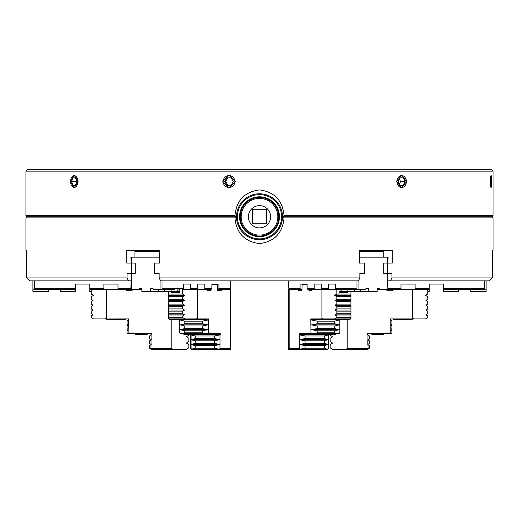 <?xml version="1.0" encoding="UTF-8"?>
<svg xmlns="http://www.w3.org/2000/svg" width="519" height="519" viewBox="0 0 519 519"><rect width="100%" height="100%" fill="white"/><g stroke="black" fill="none" stroke-linecap="round" stroke-linejoin="round"><path stroke-width="0.78" d="M491.681 185.011L491.052 187.839L490.144 181.54L491.052 175.234L491.681 178.069M70.441 181.54L74.211 175.234L78.116 181.54L74.211 187.839L70.441 181.54M222.781 181.54L229.015 175.234L235.276 181.54L229.015 187.839L222.781 181.54M396.626 181.54L401.674 175.234L406.624 181.54L401.674 187.839L396.626 181.54M236.515 216.786A22.985 22.985 0 0 0 259.5 239.739A22.985 22.985 0 0 0 282.485 216.786L284.068 215.644L493.05 215.644L493.05 171.16L25.95 171.16L25.95 215.644L234.932 215.644L236.515 216.728L234.932 217.87C236.385 233.037 244.553 241.614 259.435 243.593C274.376 241.692 282.589 233.115 284.068 217.87L493.05 217.87L491.941 216.754L493.05 215.644M284.068 215.644C282.615 200.477 274.447 191.9 259.565 189.922C244.624 191.822 236.411 200.399 234.932 215.644M25.95 171.16L27.436 169.674L491.564 169.674L493.05 171.16M236.515 216.754L27.059 216.754L25.95 215.644M282.485 216.728A22.985 22.985 0 0 0 259.5 193.775A22.985 22.985 0 0 0 236.515 216.728M237.391 216.754A22.109 22.109 0 0 0 259.5 238.863A22.109 22.109 0 0 0 281.609 216.754A22.109 22.109 0 0 0 259.5 194.651A22.109 22.109 0 0 0 237.391 216.754M279.449 216.754A19.949 19.949 0 0 0 259.5 196.805A19.949 19.949 0 0 0 239.551 216.754A19.949 19.949 0 0 0 259.5 236.709A19.949 19.949 0 0 0 279.449 216.754M278.774 216.754A19.274 19.274 0 0 0 259.5 197.48A19.274 19.274 0 0 0 240.226 216.754A19.274 19.274 0 0 0 259.5 236.035A19.274 19.274 0 0 0 278.774 216.754M241.166 216.754A18.334 18.334 0 0 0 259.5 235.088A18.334 18.334 0 0 0 277.834 216.754A18.334 18.334 0 0 0 259.5 198.427A18.334 18.334 0 0 0 241.166 216.754M266.545 209.715L252.455 209.715L252.455 223.799L266.545 223.799L266.545 209.715L252.455 209.832M270.62 216.754A11.12 11.12 0 0 0 259.5 205.634A11.12 11.12 0 0 0 248.38 216.754A11.12 11.12 0 0 0 259.5 227.88A11.12 11.12 0 0 0 270.62 216.754M26.716 250.346L25.95 250.346L26.716 250.346L26.716 263.094L26.333 263.094L26.69 277.925L127.038 277.925L127.038 273.474L131.359 273.474L131.359 263.094L126.733 263.094L126.733 250.346L159.482 250.346L159.482 263.094L154.474 263.094L154.474 273.474L159.145 273.474L159.145 277.925L359.855 277.925L359.855 273.474L364.526 273.474L364.526 263.094L359.518 263.094L359.518 250.346L392.267 250.346L392.267 263.094L387.641 263.094L387.641 273.474L391.962 273.474L391.962 277.925L492.31 277.925L492.667 263.094L492.284 263.094L492.284 250.346L493.05 250.346L493.05 217.87M25.95 250.346L25.95 217.87L234.932 217.87M130.885 280.889L29.661 280.889L26.69 277.925M127.038 277.925L128.53 280.889M131.158 263.094L130.885 257.165L131.43 257.165L131.43 263.094L135.277 263.094L135.277 273.474L131.359 273.474M135.277 263.094L131.359 263.094M159.482 250.346L126.733 250.346M157.114 263.094L154.474 263.094M157.114 273.474L154.474 273.474M359.855 277.925L358.37 280.889L160.631 280.889L159.145 277.925M361.886 273.474L364.526 273.474M361.886 263.094L364.526 263.094M359.518 250.346L392.267 250.346M359.518 257.165L387.57 257.165L387.57 263.094L383.723 263.094L387.641 263.094M383.723 263.094L383.723 273.474L387.641 273.474M388.115 280.889L390.47 280.889L391.962 277.925M492.31 277.925L489.339 280.889L390.47 280.889M492.31 273.474L492.667 273.474M492.284 263.094L492.667 263.094M493.05 250.346L492.284 250.346M26.69 273.474L26.333 273.474M26.716 263.094L26.333 263.094M284.068 217.87L282.485 216.786M282.485 216.754L491.941 216.754M252.455 216.754L252.455 223.799L266.545 223.799M70.603 181.54A5.93 3.614 -90 0 0 71.44 185.341A5.93 3.614 -90 0 0 75.443 187.112A5.93 3.614 -90 0 0 77.824 181.54A5.93 3.614 -90 0 0 75.443 175.96A5.93 3.614 -90 0 0 71.44 177.738A5.93 3.614 -90 0 0 70.603 181.54M75.515 177.829L72.907 177.829L71.609 181.54L72.907 185.244L75.515 185.244L76.818 181.54L75.515 177.829L72.907 177.829M75.515 185.244L72.907 185.244M76.818 181.54L71.609 181.54M223.138 181.54A5.93 5.878 -90 0 0 229.015 187.469A5.93 5.878 -90 0 0 234.899 181.54A5.93 5.878 -90 0 0 229.015 175.61A5.93 5.878 -90 0 0 223.138 181.54M226.894 177.829L224.772 181.54L226.894 185.244L231.137 185.244L233.258 181.54L231.137 177.829L226.894 177.829M231.137 177.829L227.86 177.829L225.739 181.54L224.772 181.54M225.739 181.54L227.86 185.244L231.137 185.244M396.97 181.54A5.93 4.703 90 0 0 401.674 187.469A5.93 4.703 90 0 0 406.383 181.54A5.93 4.703 90 0 0 401.674 175.61A5.93 4.703 90 0 0 396.97 181.54M403.373 177.829L399.98 177.829L403.373 177.829L405.073 181.54L400.558 181.54L399.422 179.049M399.98 177.829L398.281 181.54L399.98 185.244L403.373 185.244L405.073 181.54M399.422 184.024L400.558 181.54M399.98 185.244L403.373 185.244M490.28 181.54A5.93 0.772 90 0 0 491.156 187.417A5.93 0.772 90 0 0 491.824 181.54A5.93 0.772 90 0 0 491.156 175.662A5.93 0.772 90 0 0 490.28 181.54M490.773 177.829L490.494 181.54L491.61 181.54L491.331 177.829L490.773 177.829L491.331 177.829M490.494 181.54L490.773 185.244L491.331 185.244L491.61 181.54M490.773 185.244L491.331 185.244M131.158 289.271L130.885 288.525L118.008 288.525L118.008 284.081L118.008 289.271L141.862 289.271M132.137 290.75L132.137 289.271L132.137 290.75L126.24 290.75L132.137 290.75L126.24 290.75L132.137 290.75L132.137 289.271L131.43 289.271L131.43 273.474L135.277 273.474M118.008 284.081L103.891 284.081L118.008 284.081M103.891 288.525L89.761 288.525L89.761 284.081L89.761 289.271L103.891 289.271L103.891 284.081M89.761 289.271L89.761 291.639L91.24 291.639M76.215 284.081L89.19 284.081M75.644 284.081L75.644 288.525L75.644 284.081M34.377 280.889L34.377 288.525L33.631 289.271L75.644 289.271L75.644 291.639L60.658 291.639L60.658 289.271M75.644 289.271L75.644 288.525L34.377 288.525M33.631 289.271L32.892 289.271L32.892 280.889M48.248 289.271L48.248 291.639L32.892 291.639L32.892 289.271M123.12 319.665L107.135 319.665L124.755 319.665L123.12 319.665L124.242 318.945M127.09 323.746L128.089 324.855L127.09 323.746L127.09 321.151L128.225 319.886L127.09 321.151M127.09 328.566L128.089 329.675L127.09 328.566L127.09 325.971L128.089 324.855L127.09 325.971M91.24 304.095L93.102 305.211L91.24 304.095L91.24 301.5L93.102 300.391L91.24 299.275L91.24 296.68L93.433 295.369L91.24 296.68M151.042 334.924L151.146 339.686L149.628 338.576L149.628 335.981L151.879 334.444M151.042 339.744L151.042 344.447L149.628 343.39L149.628 340.795L151.146 339.686M188.832 334.496L190.94 334.496L188.832 334.496L188.832 335.235L186.36 336.721L188.832 338.2L188.832 341.541L186.36 343.02L188.832 344.506L188.832 347.84L186.36 349.326L151.211 349.326L149.628 348.21L149.628 345.615L151.146 344.506M151.211 349.326L151.042 348.58L171.795 348.58L171.795 319.665M151.042 344.564L150.873 349.138M173.106 349.326L171.795 348.58M93.102 314.845L91.24 313.736L93.102 314.845L91.24 315.961L91.24 317.563L93.511 318.926L106.187 318.926L105 318.926L105.785 318.478L106.226 318.971L128.517 318.926L128.07 333.756L151.691 333.756L152.061 334.126M91.24 313.736L91.24 311.141L93.102 310.031L91.24 308.915L91.24 306.32L93.102 305.211M128.089 329.675L127.09 330.791L128.089 329.675M127.09 332.815L127.934 333.756L127.09 332.815L127.09 330.791M128.225 333.01L134.317 333.01L135.874 334.496L146.3 334.496L135.874 334.496L136.62 334.496L135.063 333.756M146.3 334.496L147 334.496L146.3 334.496L146.974 333.756L147.74 333.756L147 334.496M146.974 333.756L151.691 333.756M128.225 319.886L128.706 319.62M107.135 319.665L106.226 318.971L107.907 319.665M103.891 289.271L118.008 289.271M91.286 289.271L91.24 289.641L91.889 289.271M93.433 295.369L91.24 294.059L91.24 289.641M126.24 289.271L126.24 289.641L106.311 289.641L106.311 318.926M106.311 289.641L105.655 289.271M126.24 289.641L126.24 290.75M230.254 280.889L230.248 289.271L230.073 280.889M178.964 289.271L178.964 291.639L150.529 291.639L150.529 288.525L153.099 288.525L153.099 289.271L160.961 289.271L160.961 280.889M177.835 291.639L177.835 289.271M134.934 257.165L134.934 251.235L159.482 251.235M130.885 288.525L131.158 273.474M131.43 257.165L159.482 257.165M193.795 318.926L194.885 319.665L205.375 319.665L197.382 319.665L197.609 289.641L211.227 289.271L211.869 288.525L211.869 284.081L218.927 284.081L218.927 288.525L218.285 289.271L230.52 289.271L230.494 349.326L219.414 349.326L214.451 348.21L214.451 345.615L220.024 344.506L214.451 343.39L214.451 340.795L219.978 339.627L214.451 338.576L195.189 338.576L191.083 339.627L191.083 348.58L191.809 349.326L219.414 349.326M188.598 289.271L197.103 289.271L197.745 288.525L197.745 284.081L204.804 284.081L204.804 288.525L204.162 289.271L211.227 289.271M204.804 288.525L211.869 288.525M211.869 284.081L218.927 284.081M197.745 284.081L204.804 284.081M190.038 289.271L182.98 289.271L183.622 288.525L183.622 284.081L190.681 284.081L190.681 288.525L190.038 289.271L204.162 289.271M179.795 291.639L178.964 291.639M190.681 288.525L197.745 288.525M183.622 284.081L190.681 284.081M164.413 291.639L164.413 289.271M171.906 291.639L171.906 289.271M174.475 289.271L160.961 289.271M162.992 280.889L162.992 288.525L161.973 289.271M162.992 288.525L183.622 288.525M153.099 288.525L150.529 288.525M141.862 288.525L139.293 288.525L141.862 288.525L141.862 291.639L150.529 291.639M139.293 289.271L139.293 288.525M158.211 289.271L158.211 291.639M218.927 288.525L230.073 288.525M217.584 289.271L218.285 289.271M230.248 289.271L230.28 287.195M197.382 319.665L169.771 319.665L168.714 318.971L168.714 318.478M179.911 319.62L179.671 319.886L184.783 321.151L184.783 323.746L202.319 323.746L202.319 321.151L208.567 319.886L208.567 333.01L207.847 333.756L211.376 333.756L211.609 333.01L208.567 333.01M184.783 321.151L202.319 321.151M184.783 323.746L180.158 324.855L184.783 325.971L184.783 328.566L180.158 329.675L207.944 329.675L202.319 328.566L202.319 325.971L207.944 324.855L202.319 323.746M184.783 328.566L202.319 328.566M184.783 325.971L202.319 325.971M180.158 324.855L207.944 324.855M168.565 291.639L168.584 305.211L184.53 305.211L182.688 304.095L182.688 301.5L184.53 300.391L182.688 299.275L182.688 296.68L184.861 295.369L182.688 294.059L182.688 289.641L183.33 289.271M168.565 304.095L182.688 304.095M220.024 339.686L191.135 339.686M214.451 343.39L195.189 343.39L191.083 344.447M191.083 339.744L195.189 340.795L214.451 340.795M191.809 349.326L226.706 349.326M210.526 290.75L207.574 290.75L210.526 290.75L210.526 289.271M217.584 290.75L221.289 290.75L217.584 290.75L217.396 284.821L211.869 284.821M191.083 344.564L195.189 345.615L195.189 348.21L214.451 348.21M195.189 345.615L214.451 345.615M195.189 348.21L191.479 349.138M195.189 340.795L195.189 343.39M191.498 334.444L191.083 334.924L191.083 339.627M191.083 334.924L195.189 335.981L195.189 338.576M195.189 335.981L214.451 335.981L219.978 334.924L220.393 334.444L217.026 334.444M214.451 338.576L214.451 335.981M219.978 339.744L219.978 344.447M220.024 344.506L191.135 344.506M219.978 344.564L219.978 348.58L230.352 348.58L230.352 289.641L221.289 289.641L220.971 289.271M219.407 349.138L219.978 348.58M230.365 349.326L230.352 348.58M230.358 289.271L230.352 289.641M221.289 290.75L221.289 289.641M168.565 296.68L182.688 296.68M168.565 299.275L182.688 299.275M168.584 300.391L184.53 300.391M168.565 301.5L182.688 301.5M168.584 305.211L168.565 306.32L182.688 306.32L184.53 305.211M168.565 306.32L168.565 308.915L182.688 308.915L182.688 306.32M168.565 308.915L168.584 310.031L184.53 310.031L182.688 308.915M168.584 310.031L168.565 311.141L182.688 311.141L184.53 310.031M168.565 311.141L168.565 313.736L182.688 313.736L182.688 311.141M168.565 313.736L168.584 314.845L184.53 314.845L182.688 313.736M168.584 314.845L168.565 315.961L182.688 315.961L184.53 314.845M168.565 315.961L168.565 317.563L182.688 317.563L182.688 315.961M168.565 317.563L168.591 318.926L184.939 318.926L182.688 317.563M196.993 318.926L196.312 318.926L197.09 318.478L196.993 318.926L184.939 318.926M180.158 329.675L184.783 330.791L202.319 330.791L207.944 329.675M184.783 330.791L184.783 332.815L202.319 332.815L202.319 330.791M184.783 332.815L180.761 333.756L207.185 333.756L202.319 332.815M207.847 333.756L207.185 333.756M180.761 333.756L179.671 333.01L179.671 319.886M220.296 333.756L211.986 333.756L211.752 334.496L216.961 334.496L217.941 333.756L220.296 333.756L220.393 334.444M211.752 334.496L184.141 334.496L183.09 333.756M216.961 334.496L184.141 334.496M211.986 333.756L211.609 333.01M208.567 319.886L205.453 319.62M205.375 319.665L206.594 318.926L208.709 318.926L208.807 319.62M197.609 318.926L206.594 318.926M197.525 318.971L197.09 318.478M173.035 319.665L173.554 318.926M178.075 291.639L178.075 292.385L171.64 292.385L171.64 291.639M179.795 289.271L179.795 292.385L171.64 292.385M182.143 289.271L182.688 289.641M182.688 294.059L168.565 294.059M168.584 295.369L184.861 295.369M197.609 289.641L196.961 289.271M207.574 289.641L207.574 290.75M219.978 334.924L219.978 339.627M335.378 284.081L328.319 284.081L335.378 284.081L335.378 288.525L336.02 289.271L365.901 289.271L365.901 288.525L368.471 288.525L368.471 291.639L340.036 291.639L340.036 289.271M354.587 289.271L354.587 291.639M360.789 291.639L360.789 289.271M359.518 251.235L383.801 251.235L383.801 257.165L388.115 257.165L387.842 263.094M387.842 273.474L387.842 289.271L387.57 273.474L383.723 273.474M387.57 257.165L388.115 257.165M300.073 284.081L307.131 284.081L300.073 284.081L300.073 288.525L300.715 289.271L301.935 289.271M337.467 289.271L307.773 289.271L312.263 289.271L311.938 289.641L321.903 289.641L322.552 289.271M307.131 284.081L307.131 288.525L307.773 289.271M314.838 289.271L314.196 288.525L314.196 284.081L321.255 284.081L314.196 284.081M307.131 288.525L314.196 288.525M341.165 289.271L341.165 291.639M321.255 284.081L321.255 288.525L321.897 289.271L328.962 289.271L328.319 288.525L328.319 284.081M321.255 288.525L328.319 288.525M377.138 289.271L387.57 289.271L386.863 289.271L386.863 290.75L386.863 289.271L386.863 290.75L392.76 290.75L386.863 290.75L392.76 290.75L392.76 289.271M379.707 288.525L377.138 288.525L379.707 288.525L379.707 289.271M365.901 288.525L368.471 288.525M368.471 291.639L377.138 291.639L377.138 288.525M347.094 289.271L347.094 291.639M357.027 289.271L356.008 288.525L356.008 280.889M335.378 288.525L356.008 288.525M358.039 280.889L358.039 289.271M288.927 280.889L288.927 288.525L300.073 288.525M288.927 288.525L288.908 289.271L300.715 289.271M288.908 289.271L288.752 287.195M289.368 289.271L288.48 289.271L288.506 298.905L289.018 298.905L288.992 289.271M292.035 289.641L292.035 289.271M288.72 287.195L288.746 280.889M345.959 318.926L346.478 319.665L322.137 319.665L321.903 318.926L310.803 318.926L310.946 333.01L307.903 333.01L307.527 333.756L299.216 333.756L301.571 333.756L302.551 334.496L307.761 334.496L307.527 333.756M312.918 318.926L314.138 319.665L322.799 319.665M334.729 323.746L334.729 321.151L339.841 319.886L339.841 333.01L338.758 333.756L334.729 332.815L334.729 330.791L339.355 329.675L334.729 328.566L334.729 325.971L339.355 324.855L334.729 323.746L317.193 323.746L311.569 324.855L339.355 324.855M310.946 319.886L317.193 321.151L334.729 321.151M311.569 324.855L317.193 325.971L317.193 328.566L311.569 329.675L339.355 329.675M317.193 328.566L334.729 328.566M317.193 325.971L334.729 325.971M336.182 289.271L336.825 289.641L336.825 294.059L334.651 295.369L336.825 296.68L336.825 299.275L334.982 300.391L336.825 301.5L336.825 304.095L334.982 305.211L350.928 305.211L350.948 291.639M336.825 304.095L350.948 304.095M328.43 339.744L328.43 344.447L324.323 343.39L324.323 340.795L328.43 339.627L324.323 338.576L305.062 338.576L299.534 339.627L299.534 348.58L289.161 348.58L289.148 349.326L300.099 349.326L299.534 348.58M328.384 339.686L299.489 339.686M324.323 343.39L305.062 343.39L299.534 344.447M299.534 339.744L305.062 340.795L324.323 340.795M292.807 349.326L327.71 349.326L324.323 348.21L324.323 345.615L328.43 344.447M289.148 349.326L289.018 298.905M299.534 344.564L305.062 345.615L305.062 348.21L324.323 348.21M305.062 345.615L324.323 345.615M327.71 349.326L300.099 349.326M305.062 348.21L300.105 349.138M291.081 289.271L291.081 289.641M289.161 348.58L289.161 289.641L298.224 289.641L298.548 289.271M289.154 289.271L289.161 289.641M305.062 340.795L305.062 343.39M302.486 334.444L299.119 334.444L299.534 334.924L299.534 339.627M299.534 334.924L305.062 335.981L305.062 338.576M305.062 335.981L324.323 335.981L328.43 334.924L328.014 334.444M324.323 338.576L324.323 335.981M328.384 344.506L299.489 344.506M328.43 344.564L328.43 348.58L328.034 349.138M298.224 289.641L298.224 290.75L301.935 290.75L298.224 290.75M301.935 290.75L302.116 284.821L307.131 284.821M308.993 289.271L308.993 290.75L311.938 290.75L308.993 290.75M334.982 305.211L336.825 306.32L336.825 308.915L334.982 310.031L336.825 311.141L336.825 313.736L334.982 314.845L336.825 315.961L336.825 317.563L334.573 318.926L322.52 318.926L322.422 318.478L321.988 318.971M322.52 318.926L323.201 318.926L322.422 318.478M336.825 296.68L350.948 296.68M336.825 299.275L350.948 299.275M334.982 300.391L350.928 300.391M336.825 301.5L350.948 301.5M336.825 306.32L350.948 306.32L350.928 305.211M336.825 308.915L350.948 308.915L350.948 306.32M334.982 310.031L350.928 310.031L350.948 308.915M336.825 311.141L350.948 311.141L350.928 310.031M336.825 313.736L350.948 313.736L350.948 311.141M334.982 314.845L350.928 314.845L350.948 313.736M336.825 315.961L350.948 315.961L350.928 314.845M336.825 317.563L350.948 317.563L350.948 315.961M334.573 318.926L350.928 318.926L350.948 317.563M311.569 329.675L317.193 330.791L334.729 330.791M317.193 330.791L317.193 332.815L334.729 332.815M317.193 332.815L312.328 333.756L338.758 333.756M312.328 333.756L308.137 333.756L307.903 333.01M336.422 333.756L335.371 334.496L302.551 334.496M335.371 334.496L307.761 334.496M299.119 334.444L299.216 333.756M311.666 333.756L310.946 333.01M317.193 321.151L317.193 323.746M346.478 319.665L349.748 319.665L350.805 318.478M324.628 319.665L325.718 318.926M314.144 319.665L322.137 319.665M321.903 289.641L321.903 318.926M311.938 290.75L311.938 289.641M347.873 291.639L347.873 292.385L339.718 292.385L339.718 291.639M337.369 289.271L336.825 289.641M350.948 294.059L336.825 294.059M334.651 295.369L350.928 295.369M328.43 334.924L328.43 339.627M458.342 289.271L458.342 291.639L443.356 291.639L443.356 289.271L486.108 289.271L486.108 291.639L470.752 291.639L470.752 289.271M400.992 284.081L400.992 288.525L400.992 284.081L415.109 284.081L400.992 284.081M392.76 289.641L412.689 289.641L413.345 289.271L387.842 289.271M400.992 289.271L400.992 288.525L388.115 288.525M429.81 284.081L429.239 284.081L429.239 288.525L429.239 284.081L442.785 284.081M415.109 284.081L415.109 289.271L429.239 289.271L429.239 288.525L415.109 288.525L415.109 284.081L415.109 288.525M429.239 289.271L429.239 291.639L427.76 291.639M485.369 289.271L484.623 288.525L443.356 288.525L443.356 284.081L443.356 289.271M484.623 288.525L484.623 280.889M486.108 280.889L486.108 289.271M395.88 319.665L411.865 319.665L412.689 318.926L394.725 318.926L395.88 319.665L394.245 319.665L408.051 319.665M390.911 329.675L391.91 328.566L390.911 329.675L391.91 330.791L390.911 329.675M390.911 324.855L391.91 323.746L390.911 324.855L391.91 325.971L390.911 324.855M367.854 339.686L367.854 344.506L369.372 343.39L369.372 340.795L369.372 343.39M345.894 349.326L367.789 349.326L367.958 348.58L347.205 348.58L345.894 349.326L332.64 349.326L330.168 347.84L330.168 344.506L332.64 343.02L330.168 341.541L330.168 338.2L332.64 336.721L330.168 335.235L330.168 334.496L328.06 334.496L330.168 334.496M369.372 345.615L369.372 348.21L369.372 345.615L367.958 344.564L368.127 349.138L367.789 349.326M369.372 348.21L368.127 349.138M347.205 348.58L347.205 319.665M367.958 339.744L369.372 340.795M372 334.496L383.126 334.496L372 334.496L371.26 333.756L372.026 333.756L367.309 333.756L366.939 334.126L367.958 334.924L367.958 339.627L369.372 338.576L369.372 335.981L369.372 338.576M367.958 334.924L369.372 335.981M386.863 290.75L392.76 290.75M412.813 318.926L414 318.926L412.813 318.926M427.111 289.271L427.76 289.641L427.76 294.059L425.567 295.369L427.76 296.68L427.76 299.275L425.898 300.391L427.76 301.5L427.76 304.095L425.898 305.211L427.76 306.32L427.76 308.915L425.898 310.031L427.76 311.141L427.76 313.736L425.898 314.845L427.76 315.961L427.76 317.563L425.489 318.926L414 318.926L413.215 318.478L411.865 319.665M427.76 301.5L425.898 300.391M427.76 306.32L425.898 305.211M427.76 315.961L425.898 314.845M425.489 318.926L427.76 317.563M391.91 325.971L391.91 328.566M391.91 330.791L391.91 332.815L391.067 333.756L391.91 332.815M391.067 333.756L383.859 333.827M383.126 334.496L383.937 333.756L367.309 333.756M372.026 333.756L372.7 334.496M390.93 333.756L390.775 333.01L384.683 333.01L383.937 333.756M394.725 318.926L390.483 318.926L390.294 319.62L391.91 321.151L390.775 319.886L390.775 333.01M391.91 321.151L391.91 323.746M413.345 289.271L415.109 289.271M412.689 289.641L412.689 318.926M427.714 289.271L427.76 289.641M288.992 306.69L288.48 306.69L288.48 347.84L288.506 349.326L289.018 349.326M289.018 305.211L288.506 305.211L288.48 306.69M288.992 344.506L288.48 344.506M288.992 347.84L288.48 347.84M288.992 338.2L288.48 338.2M288.992 341.541L288.48 341.541M288.992 331.901L288.48 331.901M288.992 335.235L288.48 335.235M288.992 325.601L288.48 325.601M288.992 328.936L288.48 328.936M288.992 319.295L288.48 319.295M288.992 322.63L288.48 322.63M288.992 312.996L288.48 312.996M288.992 316.331L288.48 316.331M288.992 310.031L288.48 310.031M288.992 300.391L288.48 300.391L288.506 305.211M288.992 303.725L288.48 303.725M288.992 297.426L288.48 297.426M288.506 298.905L288.48 300.391M289.018 311.51L288.506 311.51M289.018 317.816L288.506 317.816M289.018 324.116L288.506 324.116M289.018 330.415L288.506 330.415M289.018 336.721L288.506 336.721M289.018 343.02L288.506 343.02M200.756 349.326L191.29 349.326L190.57 348.58L190.57 334.924L190.986 334.444M190.57 348.58L191.083 348.58M314.06 319.62L310.706 319.62M27.059 216.754L25.95 217.87M124.755 319.665L126.039 318.926M394.245 319.665L392.961 318.926"/></g></svg>
